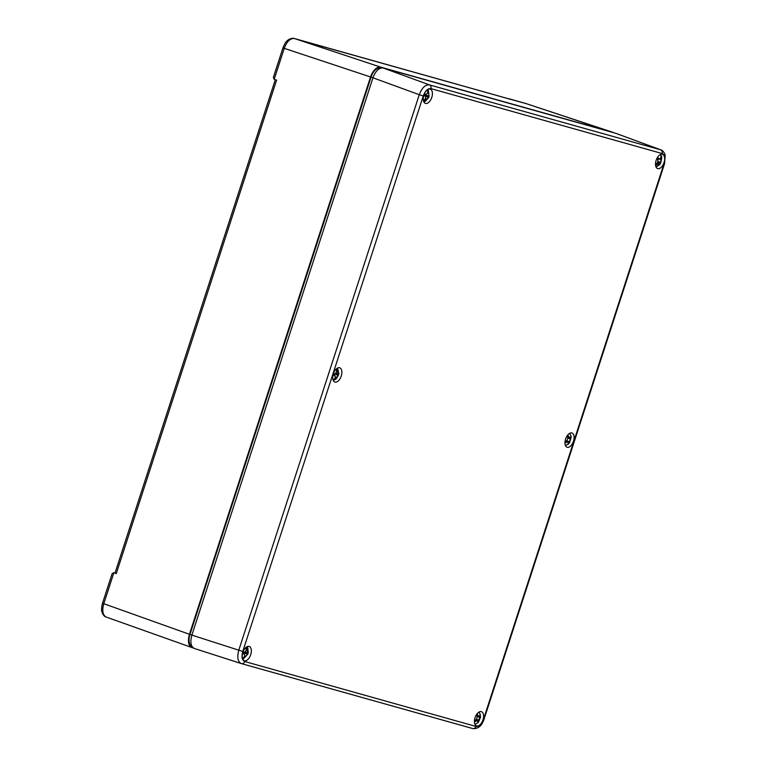<?xml version="1.0" encoding="UTF-8"?>
<svg xmlns="http://www.w3.org/2000/svg" width="767" height="767" viewBox="0 0 767 767"><rect width="100%" height="100%" fill="white"/><g stroke="black" fill="none" stroke-linecap="round" stroke-linejoin="round"><path stroke-width="1.15" d="M106.412 617.138L106.172 617.071C104.35 616.563 102.951 614.875 101.982 611.999C101.302 610.292 101.484 607.368 102.51 603.255L112.145 573.611L113.765 572.748L116.268 573.601L276.599 80.132L274.193 79.308L273.34 77.496L282.965 47.861L284.25 48.34C286.916 41.408 290.3 38.139 294.413 38.532L507.821 98.569M193.543 648.115L106.172 617.061C102.711 615.105 101.915 610.666 103.794 603.734L113.852 572.776M508.531 98.761L525.903 103.535M508.454 98.617L525.5 103.401A3.049 2.56 -74.3 0 1 525.587 103.43L613.888 132.768M612.938 132.346L380.7 67.141L294.413 38.532A3.049 2.56 105.7 0 0 294.327 38.503A3.049 2.56 105.7 0 1 294.327 38.503L311.364 43.288M116.268 573.601L113.765 572.748M191.827 647.616C188.375 645.67 187.579 641.231 189.449 634.29L102.51 603.255M274.193 79.308L284.25 48.34L370.538 76.959C373.213 70.027 376.597 66.758 380.7 67.141M370.538 76.959L189.449 634.29M192.114 646.639A11.198 6.078 -71 0 1 189.976 634.443L371.065 77.112A11.198 6.078 -71 0 1 380.384 68.11L380.48 68.138M425.522 103.42A7.536 4.094 -71 0 1 425.397 103.382A7.536 4.094 -71 0 1 423.978 94.926A7.536 4.094 -71 0 1 430.297 89.135A7.536 4.094 -71 0 1 431.754 97.476A7.536 4.094 -71 0 1 425.522 103.42M334.978 382.081A7.536 4.094 -71 0 1 334.853 382.043A7.536 4.094 -71 0 1 333.434 373.596A7.536 4.094 -71 0 1 339.752 367.796A7.536 4.094 -71 0 1 341.21 376.137A7.536 4.094 -71 0 1 334.978 382.081M244.433 660.751A7.536 4.094 -71 0 1 244.309 660.713A7.536 4.094 -71 0 1 242.89 652.257A7.536 4.094 -71 0 1 249.208 646.466A7.536 4.094 -71 0 1 250.665 654.807A7.536 4.094 -71 0 1 244.433 660.751M657.76 168.625A7.536 4.094 -71 0 1 657.635 168.587A7.536 4.094 -71 0 1 656.216 160.13A7.536 4.094 -71 0 1 662.535 154.34A7.536 4.094 -71 0 1 663.992 162.681A7.536 4.094 -71 0 1 657.76 168.625M567.216 447.286A7.536 4.094 -71 0 1 567.091 447.247A7.536 4.094 -71 0 1 565.672 438.801A7.536 4.094 -71 0 1 571.99 433A7.536 4.094 -71 0 1 573.448 441.341A7.536 4.094 -71 0 1 567.216 447.286M476.671 725.956A7.536 4.094 -71 0 1 476.547 725.918A7.536 4.094 -71 0 1 475.128 717.461A7.536 4.094 -71 0 1 481.446 711.671A7.536 4.094 -71 0 1 482.903 720.012A7.536 4.094 -71 0 1 476.671 725.956M660.962 149.91L429.443 84.888C425.359 84.514 421.975 87.783 419.281 94.705L423.259 95.971C425.263 90.774 427.804 88.32 430.881 88.608L662.113 153.534A3.049 2.56 -74.3 0 0 660.665 149.814L615.364 133.18L383.126 67.975C379.023 67.592 375.638 70.861 372.963 77.793L419.281 94.705L238.786 650.195C236.926 657.233 237.751 661.681 241.269 663.56L241.404 663.599A3.049 2.56 -74.3 0 0 241.48 663.628A3.049 2.56 -74.3 0 0 244.731 661.518C241.998 660.176 241.346 656.82 242.765 651.461L423.259 95.971M242.765 651.461L191.875 635.124C189.986 642.161 190.82 646.61 194.367 648.489L241.404 663.599L472.635 728.525A3.049 2.56 105.7 0 0 472.702 728.545C478.023 729.081 481.81 725.956 484.063 719.187L664.548 163.697L665.162 155.241C665.689 155.087 662.63 149.69 660.933 149.901L615.364 133.18M191.875 635.124L372.963 77.793M423.844 95.338L425.321 96.086L425.58 98.464L423.518 100.822L424.199 101.167L428.523 97.677A7.68 6.893 -61.7 0 0 428.801 97.035A7.68 6.893 -61.7 0 0 429.031 96.374L428.379 90.391L427.698 90.046L427.67 93.085L425.953 94.466L424.391 93.881M426.184 94.533L424.256 94.188L426.184 94.533M425.321 96.086L423.844 95.319L425.321 96.086M424.803 94.303L426.788 95.904L426.5 96.632L428.523 97.677M426.5 96.632L424.813 95.817M426.788 95.904L429.031 96.374M427.737 90.257L428.379 90.391M423.528 100.813L424.199 101.167M655.603 165.461L659.687 163.582L659.543 164.828L660.425 163.592L661.461 156.899A7.68 3.547 -151.1 0 0 661.279 156.478A7.68 3.547 -151.1 0 0 661.049 156.056L660.56 158.501L658.882 158.798L657.54 157.369M657.06 158.913L659.582 159.239L656.878 158.529M656.83 158.635L657.961 160.092L657.501 162.825L655.507 164.387M657.875 162.364L659.687 163.582M659.697 163.611L660.282 163.783M332.964 375.293L334.671 375.552L335.4 377.45L333.779 379.857L334.575 379.818L338.554 374.814A7.68 6.769 -96.8 0 0 338.726 374.152A7.68 6.769 -96.8 0 0 338.832 373.577M338.851 373.462L336.08 373.376L338.161 373.721M338.333 373.75L336.569 368.716M336.301 368.946L336.617 371.89L335.045 373.874L333.357 373.807M333.108 374.67L335.093 375.677L333.137 374.574M336.55 373.452L338.554 374.814M336.464 373.845L334.709 373.913L333.559 374.814M334.057 379.579L334.575 379.818M564.963 442.885L567.12 442.051L568.548 442.645L567.877 444.534L568.711 443.815L571.175 436.874L571.022 435.924L570.37 437.66L567.82 437.727M566.506 440.872L568.548 442.645M570.37 437.66L568.941 437.056L567.801 434.918M567.053 435.944L567.896 437.957L566.918 440.642L565.039 441.562M474.428 721.9L476.652 720.875L478.167 721.229L477.649 722.965A7.68 5.273 -5.3 0 0 478.081 722.572A7.68 5.273 -5.3 0 0 478.282 722.361A7.68 5.273 -5.3 0 0 478.464 722.15L480.372 714.211L479.749 716.157L476.997 716.32M479.749 716.157L478.234 715.803L477.036 713.866M476.288 714.969L477.218 716.819L476.365 719.551L474.457 720.644M476.221 719.647L478.167 721.229M242.516 653.561L244.443 654.078L242.631 653.081M242.621 653.129L244.146 653.973L244.731 656.034L242.966 658.45L243.733 658.537L247.856 654.088L248.211 652.659M248.22 652.621L245.239 652.199L247.722 652.65M247.77 652.659L246.763 647.425L246.063 647.348M246.006 647.386L246.236 650.483L244.606 652.295L242.957 652.065M243.168 658.268L243.733 658.537M243.091 653.331L245.785 652.966L245.958 652.324M247.856 653.963L245.785 652.966M113.88 572.786L114.992 573.093L275.305 79.691M293.953 38.427A3.049 2.56 105.7 0 1 294.317 38.494C290.789 37.487 286.522 40.967 286.753 41.255C285.803 41.782 284.547 43.987 282.975 47.861M613.101 132.394L525.5 103.401A3.049 2.56 -74.3 0 0 525.395 103.382M371.065 77.112L372.973 77.764M189.976 634.443L191.884 635.095M383.126 67.975L429.443 84.888A3.049 2.56 105.7 0 1 430.881 88.608M662.113 153.534C664.845 154.876 665.497 158.223 664.069 163.582L664.548 163.697M664.069 163.582L483.584 719.072L484.063 719.187M483.584 719.072C481.58 724.278 479.039 726.723 475.962 726.435A3.049 2.56 105.7 0 1 472.712 728.545L241.48 663.628M475.962 726.435L244.731 661.518M428.149 97.495L425.004 95.885M425.282 95.146L428.772 95.885M428.513 93.507L427.612 93.315M425.58 98.454L426.423 98.885M661.077 159.546L659.898 159.21M658.191 161.597L660.608 162.278M656.993 163.294L658.019 163.879M337.969 375.418L334.709 373.913M337.614 371.851L336.627 371.679M335.543 377.019L336.387 377.412M565.768 441.246L567.12 442.051M566.727 440.747L569.584 441.754M568.941 437.056L567.494 436.874M570.571 439.069L567.954 438.149M476.604 719.35L479.183 720.213M480.037 717.49L477.074 716.503M475.415 720.146L476.652 720.875M478.234 715.803L476.643 715.601M244.855 655.747L245.68 656.14M247.195 650.589L246.245 650.416M247.319 654.328L244.098 652.784M313.847 44.102L510.88 99.422M241.48 663.618L194.367 648.489M428.091 89.394L429.098 96.297M423.815 101.819L425.254 101.311L428.552 97.697M660.329 154.598L661.058 155.701C662.113 156.027 661.902 158.654 660.425 163.592M656.053 167.024L659.572 164.8M337.547 368.055L338.87 373.519M333.271 380.49L336.09 378.994L338.544 374.977M565.519 445.694L569.651 442.626L571.185 437.132M569.785 433.269L571.175 436.874M478.023 722.629L474.974 724.355M479.241 711.929L480.621 716.896L478.531 722.073M242.727 659.15L247.856 654.088M247.003 646.725L247.818 648.019L248.249 652.65"/></g></svg>
